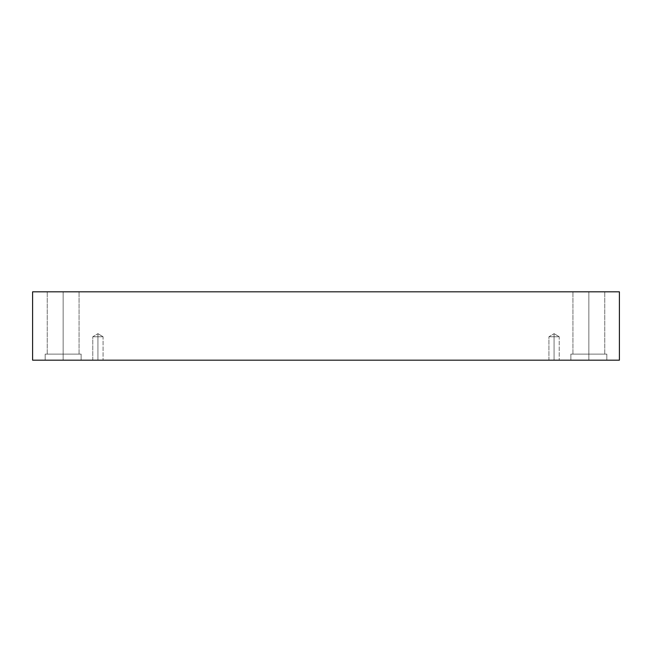 <?xml version="1.0" encoding="UTF-8"?>
<svg xmlns="http://www.w3.org/2000/svg" width="652" height="652" viewBox="0 0 652 652"><rect width="100%" height="100%" fill="white"/><g stroke="black" fill="none" stroke-linecap="round" stroke-linejoin="round"><path stroke-width="0.49" stroke-dasharray="3.26 2.44" d="M97.93 336.758L97.93 333.661L97.93 336.758C104.051 336.758 104.051 336.758 97.93 336.758C104.051 336.758 104.051 336.758 97.93 336.758C104.051 336.758 104.051 336.758 97.93 336.758C104.051 336.758 104.051 336.758 97.93 336.758L97.93 360.181C104.051 360.181 104.051 360.181 97.93 360.181C104.051 360.181 104.051 360.181 97.93 360.181L97.93 336.758C104.051 336.758 104.051 336.758 97.93 336.758C104.051 336.758 104.051 336.758 97.93 336.758C104.051 336.758 104.051 336.758 97.93 336.758C104.051 336.758 104.051 336.758 97.93 336.758L97.93 360.181C104.051 360.181 104.051 360.181 97.93 360.181C104.051 360.181 104.051 360.181 97.93 360.181L97.93 336.758L97.93 360.181C91.802 360.181 91.802 360.181 97.93 360.181C104.051 360.181 104.051 360.181 97.93 360.181C91.802 360.181 91.802 360.181 97.93 360.181C104.051 360.181 104.051 360.181 97.93 360.181C91.802 360.181 91.802 360.181 97.93 360.181C91.802 360.181 91.802 360.181 97.93 360.181L97.93 336.758C91.802 336.758 91.802 336.758 97.93 336.758C91.802 336.758 91.802 336.758 97.93 336.758L97.93 333.661L97.93 336.758C91.802 336.758 91.802 336.758 97.93 336.758C91.802 336.758 91.802 336.758 97.93 336.758L97.93 360.181C91.802 360.181 91.802 360.181 97.93 360.181C91.802 360.181 91.802 360.181 97.93 360.181L97.93 336.758C91.802 336.758 91.802 336.758 97.93 336.758C91.802 336.758 91.802 336.758 97.93 336.758L97.93 333.661L97.93 336.758C91.802 336.758 91.802 336.758 97.93 336.758C91.802 336.758 91.802 336.758 97.93 336.758M554.07 336.758L554.07 333.661L554.07 336.758C560.198 336.758 560.198 336.758 554.07 336.758C560.198 336.758 560.198 336.758 554.07 336.758C560.198 336.758 560.198 336.758 554.07 336.758C560.198 336.758 560.198 336.758 554.07 336.758L554.07 360.181C560.198 360.181 560.198 360.181 554.07 360.181C560.198 360.181 560.198 360.181 554.07 360.181L554.07 336.758C560.198 336.758 560.198 336.758 554.07 336.758C560.198 336.758 560.198 336.758 554.07 336.758C560.198 336.758 560.198 336.758 554.07 336.758C560.198 336.758 560.198 336.758 554.07 336.758L554.07 360.181C560.198 360.181 560.198 360.181 554.07 360.181C560.198 360.181 560.198 360.181 554.07 360.181L554.07 336.758L554.07 360.181C547.949 360.181 547.949 360.181 554.07 360.181C560.198 360.181 560.198 360.181 554.07 360.181C547.949 360.181 547.949 360.181 554.07 360.181C560.198 360.181 560.198 360.181 554.07 360.181C547.949 360.181 547.949 360.181 554.07 360.181C547.949 360.181 547.949 360.181 554.07 360.181L554.07 336.758C547.949 336.758 547.949 336.758 554.07 336.758C547.949 336.758 547.949 336.758 554.07 336.758L554.07 333.661L554.07 336.758C547.949 336.758 547.949 336.758 554.07 336.758C547.949 336.758 547.949 336.758 554.07 336.758L554.07 360.181C547.949 360.181 547.949 360.181 554.07 360.181C547.949 360.181 547.949 360.181 554.07 360.181L554.07 336.758C547.949 336.758 547.949 336.758 554.07 336.758C547.949 336.758 547.949 336.758 554.07 336.758L554.07 333.661L554.07 336.758C547.949 336.758 547.949 336.758 554.07 336.758C547.949 336.758 547.949 336.758 554.07 336.758M588.846 354.109L604.754 354.109L588.846 354.109L604.754 354.109L588.846 354.109L588.846 291.819L604.754 291.819L588.846 291.819L604.754 291.819L588.846 291.819L588.846 354.109L606.816 354.109L588.846 354.109L606.816 354.109L588.846 354.109L588.846 360.181L606.816 360.181L588.846 360.181L606.816 360.181L588.846 360.181L588.846 354.109L604.754 354.109L588.846 354.109L604.754 354.109L588.846 354.109L588.846 291.819L604.754 291.819L588.846 291.819L604.754 291.819L588.846 291.819L588.846 354.109L606.816 354.109L588.846 354.109L606.816 354.109L588.846 354.109L588.846 360.181L606.816 360.181L588.846 360.181L606.816 360.181L588.846 360.181L588.846 354.109L606.816 354.109L570.867 354.109L604.754 354.109L588.846 354.109L588.846 360.181L570.867 360.181L606.816 360.181L570.867 360.181L606.816 360.181L570.867 360.181L588.846 360.181L570.867 360.181L588.846 360.181L588.846 354.109L570.867 354.109L588.846 354.109L570.867 354.109L588.846 354.109L572.929 354.109L588.846 354.109L572.929 354.109L588.846 354.109L588.846 291.819L572.929 291.819L604.754 291.819L572.929 291.819L604.754 291.819L588.846 291.819L588.846 354.109L606.816 354.109L570.867 354.109L604.754 354.109L588.846 354.109L588.846 360.181L570.867 360.181L588.846 360.181L570.867 360.181L588.846 360.181L588.846 354.109L570.867 354.109L588.846 354.109L570.867 354.109L588.846 354.109L572.929 354.109L588.846 354.109L572.929 354.109L588.846 354.109L588.846 291.819L572.929 291.819L588.846 291.819L572.929 291.819L588.846 291.819L588.846 354.109M63.154 354.109L79.071 354.109L63.154 354.109L79.071 354.109L63.154 354.109L63.154 291.819L79.071 291.819L63.154 291.819L79.071 291.819L63.154 291.819L63.154 354.109L81.133 354.109L63.154 354.109L81.133 354.109L63.154 354.109L63.154 360.181L81.133 360.181L63.154 360.181L81.133 360.181L63.154 360.181L63.154 354.109L79.071 354.109L63.154 354.109L79.071 354.109L63.154 354.109L63.154 291.819L79.071 291.819L63.154 291.819L79.071 291.819L63.154 291.819L63.154 354.109L81.133 354.109L63.154 354.109L81.133 354.109L63.154 354.109L63.154 360.181L81.133 360.181L63.154 360.181L81.133 360.181L63.154 360.181L63.154 354.109L81.133 354.109L45.184 354.109L79.071 354.109L63.154 354.109L63.154 360.181L45.184 360.181L81.133 360.181L45.184 360.181L81.133 360.181L45.184 360.181L63.154 360.181L45.184 360.181L63.154 360.181L63.154 354.109L45.184 354.109L63.154 354.109L45.184 354.109L63.154 354.109L47.246 354.109L63.154 354.109L47.246 354.109L63.154 354.109L63.154 291.819L47.246 291.819L79.071 291.819L47.246 291.819L79.071 291.819L63.154 291.819L63.154 354.109L81.133 354.109L45.184 354.109L79.071 354.109L63.154 354.109L63.154 360.181L45.184 360.181L63.154 360.181L45.184 360.181L63.154 360.181L63.154 354.109L45.184 354.109L63.154 354.109L45.184 354.109L63.154 354.109L47.246 354.109L63.154 354.109L47.246 354.109L63.154 354.109L63.154 291.819L47.246 291.819L63.154 291.819L47.246 291.819L63.154 291.819L63.154 354.109M32.6 291.819L32.6 360.181L32.6 291.819L619.4 291.819L619.4 360.181L32.6 360.181L619.4 360.181L619.4 291.819L32.6 291.819M63.154 291.819L47.246 291.819L63.154 291.819M588.846 291.819L572.929 291.819L588.846 291.819M103.081 336.758L97.93 333.661L103.081 336.758L103.081 360.181L103.081 336.758M559.229 336.758L554.07 333.661L559.229 336.758L559.229 360.181L559.229 336.758M604.754 354.109L604.754 291.819L604.754 354.109M606.816 360.181L606.816 354.109L606.816 360.181M79.071 354.109L79.071 291.819L79.071 354.109M81.133 360.181L81.133 354.109L81.133 360.181M570.867 360.181L570.867 354.109L570.867 360.181M572.929 354.109L572.929 291.819L572.929 354.109M45.184 360.181L45.184 354.109L45.184 360.181M47.246 354.109L47.246 291.819L47.246 354.109M92.771 360.181L92.771 336.758L97.93 333.661L92.771 336.758L92.771 360.181M548.919 360.181L548.919 336.758L554.07 333.661L548.919 336.758L548.919 360.181"/><path stroke-width="0.98" d="M619.4 291.819L32.6 291.819L32.6 360.181L619.4 360.181L619.4 291.819L619.4 360.181L32.6 360.181L32.6 291.819L619.4 291.819"/></g></svg>
